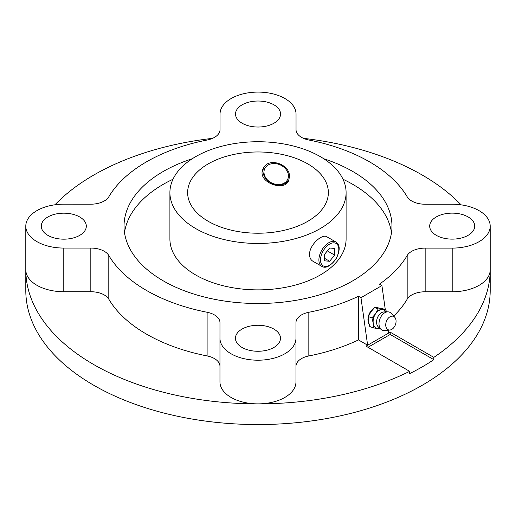 <?xml version="1.0" encoding="UTF-8"?>
<svg xmlns="http://www.w3.org/2000/svg" width="516" height="516" viewBox="0 0 516 516"><rect width="100%" height="100%" fill="white"/><g stroke="black" fill="none" stroke-linecap="round" stroke-linejoin="round"><path stroke-width="0.77" d="M386.478 311.877L385.852 309.858L382.292 308.529L374.629 307.575L370.881 311.845L368.36 316.572L371.92 317.901L373.229 323.106A9.849 6.585 -69.5 0 1 375.661 313.631L371.92 317.901M373.313 327.853L377.757 328.563A9.849 6.585 -69.5 0 1 373.229 323.106L373.313 327.853L369.759 326.525L368.443 321.32L368.36 316.572M385.852 309.858L378.183 308.903L374.629 307.575M378.183 308.903L375.661 313.631A9.849 6.585 -69.5 0 1 382.627 309.606A9.849 6.585 -69.5 0 1 385.833 311.561L386.071 311.883M289.437 176.936L288.65 180.665C284.148 192.474 256.207 181.677 263.121 168.816C267.894 156.432 290.502 164.146 289.437 176.936M263.508 168.068A14.074 11.1 -155.1 0 0 271.88 183.309A14.074 11.1 -155.1 0 0 288.954 179.923M320.294 156.632A88.094 50.858 180 0 1 346.094 192.597A88.094 50.858 180 0 1 258 243.462A88.094 50.858 180 0 1 169.906 192.597A88.094 50.858 180 0 1 224.286 145.609A88.094 50.858 180 0 1 320.294 156.632M169.906 192.597L169.906 239.018A88.094 50.858 0 0 0 195.706 274.983A88.094 50.858 0 0 0 291.714 286.006A88.094 50.858 0 0 0 346.094 239.018L346.094 192.597M321.816 266.372L312.857 261.199C310.716 259.903 309.606 257.678 309.542 254.53C309.252 245.035 322.248 233.38 326.931 236.825L335.884 241.998C338.677 244.049 341.418 247.674 336.335 258.419C330.582 266.14 325.738 268.791 321.816 266.372A14.074 8.127 -60 0 1 318.901 259.929A14.074 8.127 -60 0 1 325.041 245.771A14.074 8.127 -60 0 1 335.884 241.998M307.755 163.875A70.363 40.622 180 0 1 328.363 192.597A70.363 40.622 180 0 1 258 233.219A70.363 40.622 180 0 1 187.637 192.597A70.363 40.622 180 0 1 231.071 155.064A70.363 40.622 180 0 1 307.755 163.875M389.973 330.014L384.749 330.621A9.739 6.514 -69.5 0 1 381.13 329.485L378.409 327.009A8.333 5.573 -69.5 0 1 377.344 318.017A8.333 5.573 -69.5 0 1 384.039 311.928L387.722 311.851A9.739 6.514 -69.5 0 1 391.199 313.36L394.746 317.243A7.205 4.818 -69.5 0 1 395.778 323.564A7.205 4.818 -69.5 0 1 391.779 329.389A7.205 4.818 -69.5 0 1 389.973 330.014A7.205 4.818 -69.5 0 1 386.381 321.397A7.205 4.818 -69.5 0 1 394.746 317.243M381.13 329.485A9.739 6.514 -69.5 0 1 379.892 318.972A9.739 6.514 -69.5 0 1 387.722 311.851M379.905 328.37L379.512 328.46A9.849 6.585 -69.5 0 1 377.757 328.563L380.976 328.808M358.478 296.261L358.478 339.921L367.631 345.204L360.961 297.693L358.478 296.261A157.612 90.997 0 0 1 308.832 312.283A18.995 10.971 0 0 0 295.965 322.668L295.965 366.328A18.995 10.971 0 0 1 308.832 355.95A157.612 90.997 0 0 0 358.478 339.921M385.297 309.652L381.917 285.593L379.434 284.161A157.612 90.997 0 0 0 407.169 255.53L407.169 299.196A157.612 90.997 0 0 1 393.702 316.102M407.169 255.53A18.995 10.971 0 0 1 425.158 248.106L452.197 248.106A37.997 21.936 0 0 0 490.2 226.169A37.997 21.936 0 0 0 452.21 204.233L425.171 204.233A18.995 10.971 0 0 1 407.195 196.802A157.612 90.997 0 0 0 308.89 140.023A18.995 10.971 0 0 1 296.029 129.645L296.036 114.03A37.997 21.936 0 0 0 258.045 92.093A37.997 21.936 0 0 0 220.042 114.023L220.035 129.632A18.995 10.971 0 0 1 207.168 140.017A157.612 90.997 0 0 0 108.831 196.764A18.995 10.971 0 0 1 90.842 204.194L63.803 204.188A37.997 21.936 0 0 0 25.8 226.131A37.997 21.936 0 0 0 63.791 248.067L90.829 248.067A18.995 10.971 0 0 1 108.805 255.497A157.612 90.997 0 0 0 207.11 312.27A18.995 10.971 0 0 1 219.971 322.655L219.964 381.93A37.997 21.936 0 0 0 219.964 381.937A37.997 21.936 0 0 0 257.955 403.873A232.2 134.057 0 0 0 409.652 371.333L366.018 346.139L388.587 333.11L388.18 330.221M369.024 324.125A9.849 6.585 -69.5 0 1 373.429 308.768M376.358 307.665A9.849 6.585 -69.5 0 1 378.383 307.891M360.961 297.693L381.917 285.593M327.338 250.886L334.62 255.091L334.62 248.454L329.647 248.009L324.674 254.201L324.674 260.838L329.647 261.277L334.62 255.091M324.674 258.406L329.647 261.277M288.444 175.93A12.668 9.991 -155.1 0 0 270.094 164.14A12.668 9.991 -155.1 0 0 270.094 182.051A12.668 9.991 -155.1 0 0 288.444 175.93M388.587 333.11L390.199 332.175L433.833 357.369A232.2 134.057 0 0 0 490.2 269.842A37.997 21.936 0 0 0 490.2 269.836A232.2 134.057 0 0 0 490.2 269.81A232.2 134.057 0 0 0 490.2 269.791L490.2 290.495A232.2 134.057 0 0 1 346.862 414.348A232.2 134.057 0 0 1 93.809 385.291A232.2 134.057 0 0 1 25.8 290.495L25.8 269.81A37.997 21.936 0 0 0 63.791 291.727L90.829 291.733A18.995 10.971 0 0 1 108.805 299.164A157.612 90.997 0 0 0 207.11 355.937A18.995 10.971 0 0 1 219.964 366.057M425.158 248.106L425.158 291.772L452.197 291.772A37.997 21.936 0 0 0 490.2 269.842L490.2 226.169M425.158 291.772A18.995 10.971 0 0 0 407.169 299.196M25.8 269.784A37.997 21.936 0 0 0 25.8 269.791A232.2 134.057 0 0 0 257.955 403.873A37.997 21.936 0 0 0 295.958 381.937L295.965 366.328M219.964 381.937L219.964 338.27A37.997 21.936 0 0 0 257.955 360.207A37.997 21.936 0 0 0 295.958 338.277L295.965 322.668M212.586 138.346A232.2 134.057 0 0 0 54.935 204.794M192.216 158.767A133.973 77.348 0 0 0 124.027 226.15A133.973 77.348 0 0 0 163.269 280.846A133.973 77.348 0 0 0 309.271 297.609A133.973 77.348 0 0 0 391.973 226.15A133.973 77.348 0 0 0 323.784 158.767M242.043 347.462A22.517 12.997 0 0 0 266.579 350.28A22.517 12.997 0 0 0 280.478 338.27A22.517 12.997 0 0 0 257.961 325.274A22.517 12.997 0 0 0 235.444 338.27A22.517 12.997 0 0 0 242.043 347.462M242.114 123.221A22.517 12.997 0 0 0 266.656 126.039A22.517 12.997 0 0 0 280.556 114.03A22.517 12.997 0 0 0 258.039 101.026A22.517 12.997 0 0 0 235.522 114.03A22.517 12.997 0 0 0 242.114 123.221M47.872 235.367A22.517 12.997 0 0 0 72.414 238.179A22.517 12.997 0 0 0 86.314 226.169A22.517 12.997 0 0 0 63.797 213.173A22.517 12.997 0 0 0 41.28 226.169A22.517 12.997 0 0 0 47.872 235.367M436.284 235.322A22.517 12.997 0 0 0 460.82 238.14A22.517 12.997 0 0 0 474.72 226.131A22.517 12.997 0 0 0 452.203 213.127A22.517 12.997 0 0 0 429.686 226.131A22.517 12.997 0 0 0 436.284 235.322M391.509 232.587A133.973 77.348 0 0 0 342.998 179.233M173.002 179.233A133.973 77.348 0 0 0 124.491 232.587M409.652 371.333L409.652 373.629A232.2 134.057 0 0 0 433.833 359.665L433.833 357.369M25.8 269.791A232.2 134.057 0 0 0 25.8 269.81L25.8 226.131M461.111 204.846A232.2 134.057 0 0 0 303.466 138.346M368.005 347.287L390.199 334.478L433.833 359.665M390.199 332.175L390.199 334.478M320.494 259.929A12.945 7.476 -60 0 1 334.226 242.849A12.945 7.476 -60 0 1 334.226 261.161A12.945 7.476 -60 0 1 320.494 259.929M308.832 312.283L308.832 355.95M295.958 338.277L295.958 381.937M207.11 312.27L207.11 355.937M108.805 255.497L108.805 299.164M90.829 248.067L90.829 291.733M63.791 248.067L63.791 291.727M296.036 114.03L296.036 129.903L296.036 114.03M452.197 248.106L452.197 291.772"/></g></svg>

